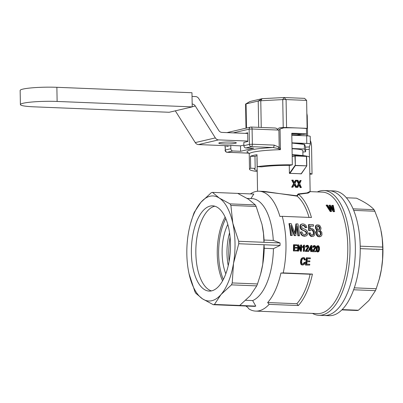 <?xml version="1.0" encoding="UTF-8"?>
<svg xmlns="http://www.w3.org/2000/svg" width="403" height="403" viewBox="0 0 403 403"><rect width="100%" height="100%" fill="white"/><g stroke="black" fill="none" stroke-linecap="round" stroke-linejoin="round"><path stroke-width="0.6" d="M299.842 155.301A19.712 2.196 179 0 0 292.271 154.661A19.712 2.196 179 0 0 292.155 154.656M292.049 148.783A19.712 2.196 -1 0 1 302.849 150.551L302.935 155.578M302.875 152.042L305.615 151.8L304.411 149.004L292.044 148.506M304.411 149.004L304.33 144.435L291.948 143.065M295.026 143.186A22.014 2.453 -1 0 1 303.011 144.078L304.502 144.41M305.615 151.8L305.534 147.231L304.814 144.717L304.33 144.435L304.814 144.717M317.337 191.919A62.425 28.532 92.3 0 1 323.901 190.538L329.256 190.755A62.425 28.532 92.3 0 1 355.345 246.45A62.425 28.532 92.3 0 1 324.234 315.504A62.425 28.532 92.3 0 0 338.691 307.877A62.425 28.532 92.3 0 0 354.947 238.254A62.425 28.532 92.3 0 0 329.256 190.755L334.122 190.946A62.425 28.532 92.3 0 1 359.814 238.445A62.425 28.532 92.3 0 1 343.558 308.073A62.425 28.532 92.3 0 1 329.1 315.7L318.879 315.287A62.425 28.532 92.3 0 1 312.451 313.383M354.292 287.848L376.216 288.729L379.294 279.042L381.44 269.209L382.563 259.341L382.729 249.533A56.4 25.782 -87.7 0 0 382.684 247.079L382.195 238.223L380.739 229.231L378.266 220.204L374.861 211.232A56.4 25.782 -87.7 0 0 374.034 209.681C370.78 205.953 364.922 202.12 356.459 198.18L346.373 197.772M360.232 248.631L382.729 249.533M341.86 309.882L357.285 310.501A56.4 25.782 -87.7 0 0 358.413 310.239L368.896 300.527L375.445 290.654A56.4 25.782 -87.7 0 0 376.216 288.729M381.173 231.342A52.521 24.009 92.3 0 1 381.178 231.367A52.521 24.009 92.3 0 1 379.253 279.193L379.102 279.727M360.201 246.178L382.684 247.079M353.688 210.376L374.861 211.232M353.043 208.835L374.034 209.681M342.162 309.585L358.413 310.239M353.622 289.777L375.445 290.654M310.25 191.632L322.375 192.12A60.782 27.782 92.3 0 1 347.779 246.349A60.782 27.782 92.3 0 1 317.488 313.589L255.683 311.101A60.782 27.782 92.3 0 1 249.074 309.046A1143.749 1009.248 -103.1 0 1 247.583 307.237A59.14 27.031 92.3 0 1 245.86 306.018M250.374 193.908A59.14 27.031 92.3 0 1 259.043 191.213A59.14 27.031 92.3 0 1 279.919 216.466A627.239 69.921 -1 0 1 282.236 216.325A60.782 27.782 92.3 0 1 285.974 243.86A60.782 27.782 92.3 0 1 283.223 272.912L312.426 274.09A60.782 27.782 92.3 0 1 298.346 305.534L269.144 304.361A60.782 27.782 92.3 0 1 255.683 311.101M310.265 191.642L308.199 193.057L298.457 194.311L298.16 193.944L296.804 195.747L260.62 191.279M282.236 216.325L311.438 217.504A60.782 27.782 92.3 0 0 298.507 194.347L298.457 194.311M316.209 247.89L316.778 246.127L318.093 245.664L318.723 245.916L319.438 247.392L319.468 249.83L318.828 251.568L316.954 251.825L316.229 250.339L316.209 247.89L316.713 247.774L316.818 247.019L316.32 247.135M311.826 250.238L312.426 250.122L311.826 250.097A61.881 28.286 92.3 0 1 311.786 251.553L310.738 251.648A60.782 27.782 92.3 0 0 310.778 250.192L308.869 250.117A60.782 27.782 92.3 0 0 308.884 249.427L310.915 245.548L311.851 245.452A61.881 28.286 92.3 0 1 311.841 249.412L312.441 249.437A61.881 28.286 92.3 0 1 312.426 250.122M307.046 261.799L309.801 261.769L307.061 261.658A61.881 28.286 92.3 0 1 306.764 264.116L309.816 264.242A61.881 28.286 92.3 0 1 309.705 265.093L305.469 265.068A60.782 27.782 92.3 0 0 306.26 257.88L306.774 257.764A61.881 28.286 92.3 0 1 305.998 264.947L305.469 265.068M307.348 258.771L310.285 258.751L307.358 258.63A61.881 28.286 92.3 0 1 307.151 260.812L309.892 260.922A61.881 28.286 92.3 0 1 309.801 261.769M302.895 246.611L302.391 246.727A60.782 27.782 92.3 0 1 302.391 247.452L302.895 247.331A61.881 28.286 92.3 0 0 302.895 246.611L303.635 245.22L304.492 245.115A61.881 28.286 92.3 0 1 304.431 251.255L303.378 251.356A60.782 27.782 92.3 0 0 303.454 246.958M302.391 246.727L302.799 246.44M300.406 251.235L301.54 251.14L300.406 251.235L298.749 247.457M300.527 248.691A60.782 27.782 92.3 0 0 300.527 245.095L301.031 244.979A61.881 28.286 92.3 0 1 301.006 249.779L298.769 244.888L297.666 244.979A60.782 27.782 92.3 0 1 297.6 251.119L298.678 251.029A61.881 28.286 92.3 0 0 298.754 246.253L300.915 251.114M312.481 251.719L315.846 251.719L312.481 251.719A60.782 27.782 92.3 0 0 312.491 251.452L314.738 247.754L314.738 246.918L314.093 246.273M312.491 251.452L312.995 251.336L315.242 247.638L315.075 246.455L314.501 246.127L313.902 246.445L313.685 247.346L312.637 247.331L313.045 246.052L314.521 245.523L315.478 246.052L315.841 247.664L313.72 250.862L315.871 250.953A61.881 28.286 92.3 0 1 315.846 251.719M293.404 250.953L297.152 250.963L293.404 250.953A60.782 27.782 92.3 0 0 293.47 244.812L293.973 244.692A61.881 28.286 92.3 0 1 293.908 250.832M294.553 245.573L297.112 245.543A61.881 28.286 92.3 0 0 297.107 244.817L293.973 244.692M294.543 248.162L296.946 248.122A61.881 28.286 92.3 0 0 296.951 247.397L294.553 247.301A61.881 28.286 92.3 0 0 294.553 245.437L297.112 245.543M303.036 264.041L304.144 262.449L305.298 262.575L304.29 264.378L302.371 265.033L301.096 264.529L300.421 262.207L300.95 259.27L301.907 258.016L303.671 257.502L304.341 257.708L305.479 259.713L304.804 259.91L304.381 258.736L302.991 258.479M304.804 259.91L304.285 260.031L303.867 258.852M305.907 251.049L308.154 247.356L307.988 246.168L307.413 245.84L306.819 246.157L306.602 247.064L306.058 246.928L306.461 245.649L307.434 245.236L308.396 245.765L308.753 247.377L306.633 250.58L308.784 250.666A61.881 28.286 92.3 0 1 308.763 251.432L305.902 251.316A61.881 28.286 92.3 0 0 305.907 251.049L305.403 251.165L305.59 250.52L307.65 247.472L307.65 246.636L307.01 245.986M306.602 247.064L305.555 247.044L305.66 246.324L306.864 245.326M305.403 251.165A60.782 27.782 92.3 0 1 305.393 251.437L308.763 251.432M313.594 226.118L310.109 225.977L310.164 229.04L311.69 228.37L313.761 229.554L314.934 232.319L314.521 235.11L313.64 236.188L311.851 236.556L310.743 236.289L309.166 234.516L308.799 233.095L310.386 232.874L310.658 233.916L311.65 235.145L312.95 235.12L313.544 234.551L313.861 232.42L313.121 230.405L311.655 229.614L310.778 229.947L310.29 230.733L309.172 230.466L309.081 224.486L313.333 224.657A61.881 28.286 92.3 0 1 313.594 226.118L310.114 226.123M312.481 235.206L313.327 233.795L313.348 232.541L312.602 230.526L311.146 229.735M310.29 230.733L308.653 230.587L308.547 224.612L309.081 224.486M310.164 228.798L310.849 228.556M296.92 227.781A60.782 27.782 92.3 0 1 297.888 235.846L299.54 235.77L297.888 235.846M294.739 235.579L295.777 235.619L294.739 235.579L290.946 225.353A61.881 28.286 92.3 0 1 292.235 235.478L290.583 235.548A60.782 27.782 92.3 0 0 288.951 223.68L289.485 223.554A61.881 28.286 92.3 0 1 291.087 235.433L292.235 235.478M294.235 235.695L291.324 227.675M294.83 232.813L295.873 223.957L297.933 223.892A61.881 28.286 92.3 0 1 299.54 235.77M330.269 211.6L331.538 211.479L330.888 211.454L326.803 205.046L326.103 205.213L330.269 211.6L330.888 211.454M329.83 208.789L328.908 205.323L330.415 205.192L333.634 210.124M332.797 208.683L331.835 205.444L333.221 205.308L334.626 211.605L333.321 211.721L330.833 207.787M306.9 227.524L305.766 227.549L304.844 225.912L304.114 225.448L302.371 225.378L301.847 225.791L301.62 227.02L302.109 228.058L305.927 229.75L307.237 231.05L307.821 232.768L307.57 234.536L306.542 235.755L304.441 236.259L302.386 235.73L301.001 234.264L300.321 232.017L301.968 231.871L302.849 233.977L303.998 234.611L305.887 234.541L305.378 234.662L306.013 233.947L306.174 232.919L305.474 231.564L300.945 229.327L299.963 227.166L300.316 224.859L301.58 224.113L302.96 223.877L304.733 224.385L306.104 225.67L306.9 227.524L305.242 227.67L304.32 226.033L302.28 225.448M316.174 234.576L315.791 232.123L316.405 230.607L317.055 230.194L315.625 228.602L315.408 226.627L315.715 225.625L316.889 224.874L318.975 225.03L319.911 225.72L320.979 227.871L320.879 229.327L320.027 230.168L321.821 232.299L321.977 234.742L321.488 235.836L320.118 236.662L317.826 236.571L316.174 234.576L316.682 234.455L316.365 232.964L315.851 233.085M323.901 190.538A62.425 28.532 92.3 0 1 349.99 246.233A62.425 28.532 92.3 0 1 318.879 315.287M283.223 272.912A627.239 69.921 179 0 0 280.911 273.053A59.14 27.031 92.3 0 1 267.652 302.547A1143.749 1009.248 76.9 0 0 269.144 304.361M247.2 198.412L251.925 198.598A51.473 23.53 -87.7 0 1 273.289 240.41L280.045 242.949A56.4 25.782 92.3 0 1 280.075 244.173A56.4 25.782 92.3 0 1 280.09 245.402L264.01 244.757L264.212 247.507A52.571 24.029 -87.7 0 1 262.721 264.433L264.01 244.757L238.747 243.739L233.523 263.26L232.234 282.936A56.4 25.782 92.3 0 1 231.463 284.861L256.731 285.878A56.4 25.782 -87.7 0 0 257.502 283.954L260.575 274.267L262.721 264.433A52.571 24.029 -87.7 0 1 260.529 274.438L260.388 274.947M231.463 284.861L220.98 294.573L214.431 304.441L255.779 306.104L252.651 300.567A51.473 23.53 -87.7 0 0 273.435 248.676L280.09 245.402M255.779 306.104A56.4 25.782 92.3 0 1 254.646 306.371L213.303 304.708L202.548 298.875A52.571 24.029 -87.7 0 0 220.98 294.573A52.571 24.029 -87.7 0 0 233.523 263.26A52.571 24.029 -87.7 0 0 232.823 223.282L238.702 241.286A56.4 25.782 92.3 0 1 238.747 243.739M250.873 198.608L253.819 194.05L237.745 193.4L248.495 199.233L255.316 204.905L230.053 203.888A56.4 25.782 92.3 0 1 230.884 205.434L256.147 206.452A56.4 25.782 -87.7 0 0 255.316 204.905M312.426 274.09A627.239 69.921 179 0 0 310.109 274.231A59.14 27.031 92.3 0 1 296.855 303.721A1143.749 1009.248 76.9 0 0 298.346 305.534M280.911 273.053L310.109 274.231M267.652 302.547L296.855 303.721M298.507 194.347L297.122 196.14A59.14 27.031 92.3 0 1 309.051 217.408M257.552 191.244L256.978 158.319A26.286 2.932 -1 0 1 257.059 158.082M292.16 154.948A26.286 2.932 -1 0 1 309.539 157.402L310.134 191.395L306.99 192.916L298.16 193.944M289.263 165.361L289.404 173.401A26.286 2.932 -1 0 1 295.626 173.547A26.286 2.932 -1 0 1 301.081 173.869L306.794 165.845L295.334 165.573L295.218 155.926L306.628 156.399L306.769 165.834M301.379 187.486L300.865 187.607A26.286 2.932 -1 0 0 300.17 187.556L300.683 187.435A27.379 3.053 -1 0 1 301.379 187.486L299.651 183.733L301.147 180.504A27.379 3.053 -1 0 0 300.477 180.458L299.263 182.972L297.978 180.307A27.379 3.053 -1 0 0 297.187 180.267L298.895 183.687L297.127 187.234L296.663 187.274M296.784 187.032L298.391 183.808L296.689 180.388L297.187 180.267M299.041 182.544L299.968 180.574L300.477 180.458M300.17 187.556L299.011 185.093M296.623 187.35A26.286 2.932 -1 0 1 297.384 187.385L297.888 187.269L299.147 184.786M294.291 184.836L294.795 184.72L296.104 187.188L295.606 187.309L294.276 184.811M291.656 187.199A26.286 2.932 -1 0 1 292.497 187.214L293.001 187.098A27.379 3.053 -1 0 0 292.165 187.078L291.656 187.199L293.621 183.607L291.737 180.227L292.246 180.111A27.379 3.053 -1 0 1 293.117 180.131L294.533 182.766L294.941 182.04L294.437 182.161L295.389 180.332L295.888 180.217A27.379 3.053 -1 0 1 296.638 180.247L294.966 183.516L296.88 187.224L296.381 187.34A26.286 2.932 -1 0 0 295.606 187.309M297.122 196.14L264.469 191.435L259.043 191.213M297.087 196.115L296.804 195.747M311.413 245.432L309.388 249.311A61.881 28.286 92.3 0 1 309.373 250.001L311.282 250.077A61.881 28.286 92.3 0 1 311.242 251.532L311.786 251.553M311.317 246.681A61.881 28.286 92.3 0 1 311.297 249.386L309.907 249.331L311.317 246.681M313.64 236.188L312.36 236.435L311.252 236.168L309.675 234.4L309.313 232.979M305.887 234.541L306.643 233.387L306.356 231.826L302.124 229.67L300.668 227.856L300.532 225.373L300.85 224.733L302.114 223.987M301.409 224.249L300.875 224.375M318.919 247.558L318.425 246.435L317.499 246.701L317.257 250.051L317.695 251.14L318.682 250.832L318.995 248.817L318.919 247.558L318.415 247.679L317.695 246.44M333.321 211.721L333.941 211.575L330.45 206.25M330.903 206.744L330.601 206.815M296.946 248.122L294.548 248.026A61.881 28.286 92.3 0 1 294.502 250.127L297.177 250.238A61.881 28.286 92.3 0 1 297.152 250.963M304.381 258.736L303.57 258.343L302.572 258.706L301.751 260.414L301.802 263.29L302.462 263.99L303.419 263.769M291.087 235.433L290.583 235.548M309.172 230.466L308.653 230.587M316.365 232.964L316.521 231.131L316.007 231.251M316.305 232.007L315.791 232.123M320.889 234.183L320.949 233.226L320.204 231.498L318.854 230.712L317.695 231.398L317.463 233.085A61.881 28.286 92.3 0 1 317.529 233.68L318.078 234.808L319.448 235.533L320.637 234.914L320.889 234.183L320.38 234.304L320.44 233.342L319.685 231.619L318.375 230.843M313.055 251.069L312.552 251.185M312.995 251.336A61.881 28.286 92.3 0 1 312.985 251.603M313.836 233.675L313.327 233.795M313.544 234.551L313.035 234.672M302.895 247.331L303.958 246.46A61.881 28.286 92.3 0 1 303.882 251.235L304.431 251.255M303.882 251.235L303.378 251.356M326.803 205.046L327.458 205.077L330.863 210.588L330.702 209.797L330.44 209.862M313.685 249.865L313.181 249.986M313.378 250.278L312.874 250.394M303.948 263.643L304.668 262.323M304.356 263.119L303.832 263.245M306.602 249.583L306.099 249.699M306.295 249.991L305.791 250.107M316.521 231.131L317.574 230.073L316.148 228.476L315.937 226.501L316.244 225.499L315.715 225.625M315.937 226.501L315.408 226.627M307.988 246.168L307.489 246.283M308.154 246.515L307.65 246.636M313.121 230.405L312.602 230.526M313.559 231.307L313.045 231.428M308.154 247.356L307.65 247.472M307.988 247.805L307.484 247.921M315.322 247.185L314.819 247.301M315.242 247.638L314.738 247.754M317.574 230.073L317.055 230.194M316.924 230.486L316.405 230.607M303.635 264.806L302.139 264.791L301.232 263.804L300.996 261.053L301.872 258.454L301.358 258.575M301.469 259.154L300.95 259.27M289.485 223.554L291.173 223.62L295.187 233.886L295.47 231.977L294.961 232.098M302.139 264.791L301.605 264.912M302.905 264.912L302.371 265.033M314.103 249.346L313.605 249.467M318.466 251.825L317.458 251.704L316.733 250.218L316.229 250.339M317.035 251.23L316.531 251.346M301.464 229.206L300.945 229.327M302.124 229.67L301.605 229.791M305.806 236.022L302.89 235.609L302.139 235.06L301.076 233.09L300.562 233.206M301.509 234.143L301.001 234.264M316.466 229.151L315.947 229.272M316.919 229.68L316.4 229.801M300.668 227.856L300.144 227.977M300.986 228.526L300.467 228.647M315.075 248.092L314.572 248.208M311.242 251.532L310.738 251.648M318.995 248.817L318.491 248.938L318.415 247.679M300.532 225.373L300.003 225.499M300.411 226.239L299.882 226.365M300.996 261.053L300.472 261.179M300.945 262.086L300.421 262.207M319.891 227.826L318.723 226.033L317.579 225.987L316.99 226.98L317.045 227.64L318.133 229.433L319.277 229.483L319.896 228.556L319.891 227.826L319.367 227.947L318.708 226.612L317.564 226.002M319.896 228.556L319.377 228.677L319.367 227.947M301.625 264.408L301.096 264.529M300.487 227.045L299.963 227.166M301.872 258.454L303.006 257.608M302.421 257.9L301.907 258.016M304.618 259.235L304.099 259.356M305.514 231.131L305 231.251M304.945 236.138L304.441 236.259M315.242 246.802L314.738 246.918M316.818 247.019L317.629 245.759M317.277 246.011L316.778 246.127M307.021 249.064L306.517 249.18M300.85 224.733L300.316 224.859M309.373 250.001L308.869 250.117M311.282 250.077L310.778 250.192M313.861 232.42L313.348 232.541M308.235 246.903L307.736 247.019M303.273 225.267L302.744 225.393M305.988 231.443L305.474 231.564M304.114 225.448L303.585 225.569M304.844 225.912L304.32 226.033M309.388 249.311L308.884 249.427M320.627 236.546L318.335 236.455L316.682 234.455M317.393 235.599L316.884 235.715M318.723 226.033L318.194 226.159M319.236 226.491L318.708 226.612M318.894 250.117L318.39 250.233L318.491 248.938M307.6 248.359L307.101 248.48M316.733 250.218L316.677 248.727L316.174 248.842M318.728 246.792L318.224 246.908M320.204 231.498L319.685 231.619M320.682 232.329L320.168 232.45M303.786 235.941L303.283 236.062M311.252 236.168L310.743 236.289M312.36 236.435L311.851 236.556M305.409 226.662L304.88 226.783M305.766 227.549L305.242 227.67M303.303 246.324L304.139 245.105M303.953 245.513L303.449 245.629M315.967 227.67L315.443 227.791M301.076 233.09L300.834 231.896M320.637 234.914L320.128 235.03L320.38 234.304M316.244 225.499L316.889 224.874M316.148 228.476L315.625 228.602M306.164 246.208L305.66 246.324M306.058 246.928L305.555 247.044M306.094 250.404L305.59 250.52M306.356 231.826L305.842 231.947M319.66 227.091L319.136 227.211M301.162 260.031L300.643 260.152M301.026 262.988L300.497 263.109M301.232 263.804L300.703 263.93M313.176 250.691L312.673 250.807M303.57 258.343L303.056 258.464M304.028 258.454L303.514 258.575M306.24 234.259L305.731 234.38M315.075 246.455L314.572 246.571M320.949 233.226L320.44 233.342M333.82 210.079L332.535 205.278M333.639 209.333L333.241 209.424M303.655 245.916L303.152 246.037M306.527 233.826L306.013 233.947M306.643 233.387L306.129 233.508M306.774 257.764L310.355 257.905A61.881 28.286 92.3 0 1 310.285 258.751M305.902 251.316L305.393 251.437M318.335 236.455L317.826 236.571M319.554 236.727L319.045 236.843M310.814 247.638A60.782 27.782 92.3 0 1 310.794 249.366M318.838 229.524L319.377 228.677M319.609 235.503L320.128 235.03M317.927 251.225L318.39 250.233M333.941 211.575L334.626 211.605M309.675 234.4L309.166 234.516M310.375 235.463L309.867 235.584M295.268 233.075L294.951 233.151M305.973 250.782L305.469 250.903M306.582 232.35L306.068 232.471M317.01 246.455L316.506 246.571M298.17 244.863A61.881 28.286 92.3 0 1 298.104 251.004L298.678 251.029M298.104 251.004L297.6 251.119M318.682 250.832L318.179 250.953M302.89 235.609L302.386 235.73M314.688 248.646L314.184 248.762M319.705 229.06L319.181 229.181M318.425 246.435L317.922 246.555M302.829 230.068L302.31 230.189M307.716 245.931L307.212 246.047M316.677 248.727L316.713 247.774M302.139 235.06L301.63 235.176M319.534 230.959L319.02 231.08M318.375 251.165L318.002 251.255M301.031 244.979L301.605 244.999A61.881 28.286 92.3 0 1 301.54 251.14M330.536 206.23L331.538 211.479M313.685 247.346L313.141 247.21L313.544 245.936L313.045 246.052M313.247 246.495L312.748 246.611M313.141 247.21L312.637 247.331M318.153 225.866L317.619 225.987M312.451 229.866L311.932 229.987M306.461 245.649L305.958 245.77M330.702 209.797L329.609 205.162M330.636 209.404L330.243 209.5M298.391 235.725A61.881 28.286 92.3 0 0 297.132 225.745L295.777 235.619M313.544 245.936L313.952 245.613M306.688 232.798L306.174 232.919M317.458 251.704L316.954 251.825M318.027 251.88L317.519 252.001M305.998 264.947L309.705 265.093M314.798 246.213L314.3 246.334M295.47 231.977L296.406 223.831M230.088 237.045A45.997 21.027 -87.7 0 0 228.778 254.953A45.997 21.027 -87.7 0 0 229.106 261.391M289.404 173.401L295.087 165.386L306.673 165.824L306.416 156.183L295.137 155.729M212.477 192.382L219.297 198.054A52.571 24.029 -87.7 0 0 200.865 202.361L211.343 192.649A56.4 25.782 92.3 0 1 212.477 192.382L237.745 193.4M289.576 173.361L301.268 173.774M230.884 205.434L232.823 223.282A52.571 24.029 -87.7 0 0 219.297 198.054L230.053 203.888M228.244 265.612A35.046 16.019 92.3 0 1 229.564 232.768M190.513 223.67L193.546 214.154A56.4 25.782 92.3 0 1 194.317 212.23L200.865 202.361A52.571 24.029 -87.7 0 0 190.513 223.67A52.571 24.029 -87.7 0 0 188.322 233.675A52.571 24.029 -87.7 0 0 188.589 271.541A52.571 24.029 -87.7 0 0 189.017 273.652L188.594 271.567M294.795 184.72L294.563 184.282L293.001 187.098M294.724 182.468L294.397 182.544M292.165 187.078L294.125 183.491L292.246 180.111M294.125 183.491L293.621 183.607M296.104 187.188A27.379 3.053 -1 0 1 296.88 187.224M298.895 183.687L298.391 183.808M299.625 182.262L299.117 182.378M299.429 182.68L299.137 182.75M300.683 187.435L299.379 184.71M299.5 184.937L299.016 185.048M297.127 187.234A27.379 3.053 -1 0 1 297.888 187.269M294.941 182.04L295.888 180.217M252.651 300.567L245.775 300.29M273.435 248.676L264.202 248.303M273.289 240.41L264.066 240.042M214.431 304.441A56.4 25.782 92.3 0 1 213.303 304.708M280.045 242.949L238.702 241.286M239.699 305.459L250.182 295.747L256.731 285.878M232.234 282.936L257.502 283.954M262.454 226.541L262.459 226.567A52.571 24.029 -87.7 0 0 262.454 226.557A52.571 24.029 -87.7 0 1 264.091 240.551L263.97 242.304L263.481 233.448L262.026 224.456L256.147 206.452M202.548 298.875L195.727 293.203A56.4 25.782 92.3 0 1 194.896 291.656L189.017 273.652A52.571 24.029 -87.7 0 0 202.548 298.875M193.148 268.907A42.663 19.5 -87.7 0 0 209.207 291.092A42.663 19.5 -87.7 0 0 230.405 249.25A42.663 19.5 -87.7 0 0 212.638 205.837A42.663 19.5 -87.7 0 0 193.148 268.907M214.864 206.21A42.658 19.5 -87.7 0 0 197.621 269.083A42.663 19.5 -87.7 0 0 211.454 290.901A42.658 19.5 -87.7 0 1 197.621 269.083A42.663 19.5 -87.7 0 1 214.859 206.21M225.146 217.121A42.658 19.5 -87.7 0 0 219.031 269.945A42.658 19.5 -87.7 0 0 222.582 280.851M225.776 218.542A42.663 19.5 -87.7 0 0 220.401 270A42.663 19.5 -87.7 0 0 223.322 279.486M225.821 273.773A35.046 16.019 92.3 0 1 227.806 224.441M305.514 147.125L309.338 146.924L310.35 144.062A6.569 0.73 179 0 0 310.355 144.032A6.569 0.73 179 0 0 306.794 143.443L306.663 135.826L291.812 135.227M192.166 104.034A4.383 3.864 -103.1 0 1 195.309 106.014L215.338 137.907A4.383 3.864 76.9 0 0 218.557 139.891L247.835 141.07M291.948 142.848L306.794 143.443M218.557 139.891L198.488 144.581L229.252 145.821M219.776 142.687A8.76 0.977 179 0 0 218.799 143.156A8.76 0.977 179 0 0 227.579 143.977A8.76 0.977 179 0 0 236.319 142.848A8.76 0.977 179 0 0 229.619 142.017A8.76 0.977 179 0 0 219.776 142.687M309.338 146.924L309.282 149.362L305.575 149.553M309.831 174.192L312.033 174.076L311.559 146.868A6.569 1.975 87 0 0 310.295 140.556M309.418 157.13L309.282 149.362M312.033 174.076L309.816 173.34M247.699 133.453L221.972 132.416A4.383 3.864 -103.1 0 1 218.748 130.436L198.724 98.539A4.383 3.864 76.9 0 0 195.5 96.554L192.035 96.413M306.663 135.826A6.569 0.73 -1 0 1 310.224 136.416A6.569 0.73 -1 0 1 310.214 136.446M198.488 144.581A4.383 3.864 -103.1 0 1 195.264 142.597L215.338 137.907M175.32 110.83L195.264 142.597M274.629 128.008L274.997 128.003C276.594 128.164 277.466 128.839 277.617 130.028C277.773 128.698 278.745 127.922 280.528 127.696L283.903 127.832A33.953 3.783 -1 0 1 298.356 128.003A33.953 3.783 -1 0 1 306.446 128.512L306.542 133.952A33.953 3.783 -1 0 0 291.777 133.267L292.331 164.827A33.953 3.783 -1 0 0 257.21 166.681L256.998 154.712A33.953 3.783 179 0 0 250.475 156.238L250.686 168.207L255.18 168.389A29.021 3.234 -1 0 0 254.429 169.139A29.021 3.234 -1 0 0 257.19 170.464M283.903 127.832L280.05 128.935L280.412 149.674L277.929 148.49L273.143 147.523A2.191 1.002 -87.7 0 0 274.105 145.11L279.188 147.236L280.412 149.674A33.953 3.783 179 0 0 249.235 153.991L248.732 152.838M257.21 171.487A33.953 3.783 -1 0 1 249.502 169.225A33.953 3.783 -1 0 1 250.686 168.207M277.929 148.49A2.191 0.594 -45 0 0 279.188 147.236L278.886 130.078L280.05 128.935M246.485 128.058L246.062 103.883L249.91 101.526L262.071 98.685L284.029 97.526L304.577 98.352L306.628 100.397L286.08 99.571A4.383 0.489 179 0 0 282.74 99.596L260.781 100.755A4.383 0.489 179 0 0 258.217 101.042L246.062 103.883A4.383 0.489 179 0 0 245.659 104.019A4.383 0.489 179 0 0 245.578 104.115L245.996 128.174M243.875 145.07L240.515 145.856L230.783 145.463L230.838 148.727A2.191 1.934 76.9 0 0 232.823 150.979L240.606 151.296L253.653 148.249L245.87 147.936A2.191 1.934 -103.1 0 1 243.886 145.679L249.402 144.39L249.14 129.156L233.226 132.869M257.018 155.729A29.021 3.234 179 0 0 254.973 156.414L255.18 168.389M257.21 166.681L261.703 166.862A29.021 3.234 -1 0 1 290.014 165.366L292.331 164.827M245.2 133.353L247.689 132.773L247.84 141.478L243.825 142.415L243.886 145.679M230.783 145.463L226.768 146.4L226.753 145.72M291.792 133.907A28.477 3.174 -1 0 1 302.855 134.466L306.542 133.952M306.446 128.512L307.116 128.356L306.628 100.397M240.515 145.856L240.606 151.296M307.116 128.356L286.568 127.524A4.383 0.489 179 0 0 283.228 127.555L280.528 127.696M250.475 156.238L254.973 156.414M191.969 92.74L192.216 106.886L169.134 112.276L34.043 106.835A25.188 2.806 179 0 1 20.397 104.584L20.15 90.433A25.188 2.806 -1 0 1 56.878 87.3L191.969 92.74M192.216 106.886L57.125 101.445A25.188 2.806 179 0 0 20.397 104.584M306.351 133.992L306.643 135.826M307.585 135.876L307.232 115.721L306.854 113.273M291.807 134.889L296.603 135.045L302.099 134.401M294.321 135.055A24.099 2.685 -1 0 1 301.872 135.635M291.807 134.97A24.099 2.685 -1 0 1 293.57 135.025M304.885 230.884L304.371 231.005M289.979 173.32L295.334 165.573L294.925 155.941L292.185 156.581M301.293 173.774L306.648 166.026M301.343 173.794L306.794 165.845L306.628 156.399L295.112 155.729L292.185 156.409L295.026 155.749M195.309 106.014L192.216 106.735M278.886 130.078L252.087 129L252.354 144.234L274.105 145.11M248.978 153.125A36.139 4.03 -1 0 1 273.143 147.523L251.386 146.647L245.87 147.936M232.823 150.979L227.302 152.269L248.994 153.145M225.242 145.654L225.317 150.017L230.838 148.727M224.995 145.649L225.317 150.017A2.191 1.934 -103.1 0 0 227.302 152.269A2.191 1.002 92.3 0 1 227.176 152.284A2.191 1.002 92.3 0 1 226.965 152.223M274.997 128.003L251.17 127.046A2.191 1.002 -87.7 0 1 252.087 129L249.14 129.156A2.191 1.934 -103.1 0 1 250.585 127.101A2.191 1.934 -103.1 0 1 251.044 127.056A2.191 1.002 -87.7 0 1 251.17 127.046A2.191 2.191 0 0 0 250.585 127.101L226.96 132.617M249.402 144.39L252.354 144.234A2.191 1.002 -87.7 0 1 251.386 146.647A2.191 1.934 76.9 0 1 249.402 144.39M258.681 127.348L258.217 101.042L262.071 98.685L260.781 100.755L261.245 127.449M283.228 127.555L282.74 99.596L284.029 97.526L286.08 99.571L286.568 127.524M56.878 87.3L57.125 101.445M310.355 144.032L310.224 136.416M249.502 169.225L249.235 153.991M248.928 153.16L227.176 152.284A2.191 2.191 0 0 1 225.076 150.133M249.91 101.526L245.659 104.019"/></g></svg>
